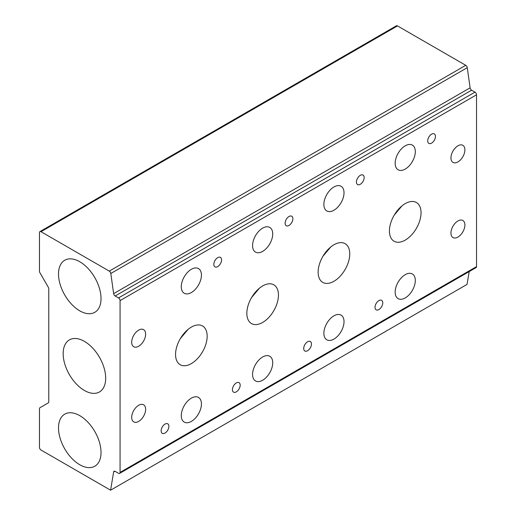 <?xml version="1.0" encoding="UTF-8"?>
<svg xmlns="http://www.w3.org/2000/svg" width="516" height="516" viewBox="0 0 516 516"><rect width="100%" height="100%" fill="white"/><g stroke="black" fill="none" stroke-linecap="round" stroke-linejoin="round"><path stroke-width="0.77" d="M405.234 297.925A14.248 8.224 120 0 0 414.542 285.374A14.248 8.224 120 0 0 412.355 273.957A14.248 8.224 120 0 0 405.234 274.66A14.248 8.224 120 0 0 395.927 287.212A14.248 8.224 120 0 0 398.107 298.629A14.248 8.224 120 0 0 405.234 297.925M405.234 169.074A14.248 8.224 120 0 0 414.542 156.522A14.248 8.224 120 0 0 412.355 145.106A14.248 8.224 120 0 0 405.234 145.809A14.248 8.224 120 0 0 395.927 158.367A14.248 8.224 120 0 0 398.107 169.783A14.248 8.224 120 0 0 405.234 169.074M333.942 339.083A14.248 8.224 120 0 0 343.25 326.531A14.248 8.224 120 0 0 341.063 315.115A14.248 8.224 120 0 0 333.942 315.818A14.248 8.224 120 0 0 324.635 328.376A14.248 8.224 120 0 0 326.815 339.792A14.248 8.224 120 0 0 333.942 339.083M333.942 210.231A14.248 8.224 120 0 0 343.25 197.68A14.248 8.224 120 0 0 341.063 186.263A14.248 8.224 120 0 0 333.942 186.973A14.248 8.224 120 0 0 324.635 199.524A14.248 8.224 120 0 0 326.815 210.941A14.248 8.224 120 0 0 333.942 210.231M191.359 421.404A14.248 8.224 120 0 0 200.666 408.853A14.248 8.224 120 0 0 198.479 397.436A14.248 8.224 120 0 0 191.359 398.139A14.248 8.224 120 0 0 182.051 410.697A14.248 8.224 120 0 0 184.231 422.114A14.248 8.224 120 0 0 191.359 421.404M191.359 292.553A14.248 8.224 120 0 0 200.666 280.001A14.248 8.224 120 0 0 198.479 268.584A14.248 8.224 120 0 0 191.359 269.288A14.248 8.224 120 0 0 182.051 281.846A14.248 8.224 120 0 0 184.231 293.262A14.248 8.224 120 0 0 191.359 292.553M378.886 309.555A5.482 3.161 120 0 0 382.466 304.73A5.482 3.161 120 0 0 381.627 300.338A5.482 3.161 120 0 0 378.886 300.609A5.482 3.161 120 0 0 375.306 305.44A5.482 3.161 120 0 0 376.145 309.826A5.482 3.161 120 0 0 378.886 309.555M431.582 143.126A5.482 3.161 120 0 0 435.162 138.294A5.482 3.161 120 0 0 434.317 133.908A5.482 3.161 120 0 0 431.582 134.179A5.482 3.161 120 0 0 428.003 139.004A5.482 3.161 120 0 0 428.841 143.396A5.482 3.161 120 0 0 431.582 143.126M307.594 350.719A5.482 3.161 120 0 0 311.174 345.888A5.482 3.161 120 0 0 310.335 341.495A5.482 3.161 120 0 0 307.594 341.766A5.482 3.161 120 0 0 304.014 346.597A5.482 3.161 120 0 0 304.853 350.99A5.482 3.161 120 0 0 307.594 350.719M360.291 184.283A5.482 3.161 120 0 0 363.87 179.458A5.482 3.161 120 0 0 363.025 175.066A5.482 3.161 120 0 0 360.291 175.337A5.482 3.161 120 0 0 356.711 180.168A5.482 3.161 120 0 0 357.549 184.554A5.482 3.161 120 0 0 360.291 184.283M165.01 433.04A5.482 3.161 120 0 0 168.59 428.209A5.482 3.161 120 0 0 167.752 423.817A5.482 3.161 120 0 0 165.01 424.088A5.482 3.161 120 0 0 161.431 428.919A5.482 3.161 120 0 0 162.269 433.311A5.482 3.161 120 0 0 165.01 433.04M217.707 266.604A5.482 3.161 120 0 0 221.287 261.78A5.482 3.161 120 0 0 220.442 257.387A5.482 3.161 120 0 0 217.707 257.658A5.482 3.161 120 0 0 214.127 262.489A5.482 3.161 120 0 0 214.966 266.875A5.482 3.161 120 0 0 217.707 266.604M405.234 240.121A22.356 12.906 120 0 0 419.837 220.422A22.356 12.906 120 0 0 416.412 202.504A22.356 12.906 120 0 0 405.234 203.614A22.356 12.906 120 0 0 390.631 223.312A22.356 12.906 120 0 0 394.056 241.23A22.356 12.906 120 0 0 405.234 240.121M394.25 215.075L401.996 205.871M333.942 281.278A22.356 12.906 120 0 0 348.545 261.58A22.356 12.906 120 0 0 345.12 243.668A22.356 12.906 120 0 0 333.942 244.771A22.356 12.906 120 0 0 319.34 264.476A22.356 12.906 120 0 0 322.764 282.387A22.356 12.906 120 0 0 333.942 281.278M322.958 256.239L330.704 247.029M191.359 363.599A22.356 12.906 120 0 0 205.961 343.901A22.356 12.906 120 0 0 202.536 325.989A22.356 12.906 120 0 0 191.359 327.092A22.356 12.906 120 0 0 176.756 346.797A22.356 12.906 120 0 0 180.181 364.709A22.356 12.906 120 0 0 191.359 363.599M180.374 338.554L188.121 329.35M457.924 237.076A9.862 5.695 120 0 0 464.368 228.388A9.862 5.695 120 0 0 462.858 220.487A9.862 5.695 120 0 0 457.924 220.971A9.862 5.695 120 0 0 451.487 229.665A9.862 5.695 120 0 0 452.996 237.566A9.862 5.695 120 0 0 457.924 237.076M457.924 161.914A9.862 5.695 120 0 0 464.368 153.226A9.862 5.695 120 0 0 462.858 145.325A9.862 5.695 120 0 0 457.924 145.809A9.862 5.695 120 0 0 451.487 154.503A9.862 5.695 120 0 0 452.996 162.405A9.862 5.695 120 0 0 457.924 161.914M138.662 421.404A9.862 5.695 120 0 0 145.106 412.716A9.862 5.695 120 0 0 143.596 404.808A9.862 5.695 120 0 0 138.662 405.299A9.862 5.695 120 0 0 132.219 413.987A9.862 5.695 120 0 0 133.734 421.895A9.862 5.695 120 0 0 138.662 421.404M138.662 346.242A9.862 5.695 120 0 0 145.106 337.548A9.862 5.695 120 0 0 143.596 329.647A9.862 5.695 120 0 0 138.662 330.137A9.862 5.695 120 0 0 132.219 338.825A9.862 5.695 120 0 0 133.734 346.733A9.862 5.695 120 0 0 138.662 346.242M79.767 261.747A30.063 17.357 -120 0 0 65.061 260.077A30.063 17.357 -120 0 0 60.043 284.058A30.063 17.357 -120 0 0 79.767 310.838A30.063 17.357 -120 0 0 95.118 312.135A30.063 17.357 -120 0 0 99.324 287.947A30.063 17.357 -120 0 0 79.767 261.747M84.418 341.379A30.063 17.357 -120 0 0 69.712 339.715A30.063 17.357 -120 0 0 64.694 363.69A30.063 17.357 -120 0 0 84.418 390.477A30.063 17.357 -120 0 0 99.769 391.773A30.063 17.357 -120 0 0 103.974 367.585A30.063 17.357 -120 0 0 84.418 341.379M79.767 415.651A30.063 17.357 -120 0 0 65.061 413.98A30.063 17.357 -120 0 0 60.043 437.961A30.063 17.357 -120 0 0 79.767 464.742A30.063 17.357 -120 0 0 95.118 466.038A30.063 17.357 -120 0 0 99.324 441.851A30.063 17.357 -120 0 0 79.767 415.651M262.65 380.247A14.248 8.224 120 0 0 271.958 367.689A14.248 8.224 120 0 0 269.771 356.272A14.248 8.224 120 0 0 262.65 356.982A14.248 8.224 120 0 0 253.343 369.533A14.248 8.224 120 0 0 255.523 380.95A14.248 8.224 120 0 0 262.65 380.247M262.65 251.395A14.248 8.224 120 0 0 271.958 238.837A14.248 8.224 120 0 0 269.771 227.427A14.248 8.224 120 0 0 262.65 228.13A14.248 8.224 120 0 0 253.343 240.682A14.248 8.224 120 0 0 255.523 252.098A14.248 8.224 120 0 0 262.65 251.395M236.302 391.876A5.482 3.161 120 0 0 239.882 387.052A5.482 3.161 120 0 0 239.043 382.659A5.482 3.161 120 0 0 236.302 382.93A5.482 3.161 120 0 0 232.722 387.755A5.482 3.161 120 0 0 233.561 392.147A5.482 3.161 120 0 0 236.302 391.876M288.999 225.447A5.482 3.161 120 0 0 292.578 220.616A5.482 3.161 120 0 0 291.733 216.223A5.482 3.161 120 0 0 288.999 216.501A5.482 3.161 120 0 0 285.419 221.325A5.482 3.161 120 0 0 286.257 225.718A5.482 3.161 120 0 0 288.999 225.447M262.65 322.442A22.356 12.906 120 0 0 277.253 302.744A22.356 12.906 120 0 0 273.828 284.826A22.356 12.906 120 0 0 262.65 285.935A22.356 12.906 120 0 0 248.048 305.633A22.356 12.906 120 0 0 251.473 323.551A22.356 12.906 120 0 0 262.65 322.442M259.413 288.192L251.666 297.397M109.289 271.119L465.748 65.319A2.193 1.264 60 0 1 467.27 67.68L110.811 273.48A2.193 1.264 -120 0 0 109.289 271.119L41.022 231.71A2.193 1.264 -120 0 0 39.932 231.6A2.193 1.264 -120 0 0 39.474 232.606L39.474 271.235A2.193 1.264 -120 0 0 39.932 272.758L48.317 287.296A2.193 1.264 60 0 1 48.775 288.825L48.775 401.874A2.193 1.264 60 0 1 48.317 402.873L39.932 407.724A2.193 1.264 -120 0 0 39.474 408.724L39.474 447.353A2.193 1.264 -120 0 0 41.022 450.036L110.585 490.2L113.643 471.966A2.193 1.264 60 0 1 114.068 471.263A2.193 1.264 60 0 1 115.165 471.366L118.519 473.301A2.193 1.264 -120 0 0 119.609 473.411A2.193 1.264 -120 0 0 120.067 472.411L120.067 300.609A2.193 1.264 -120 0 0 118.519 297.925L474.978 92.125A2.193 1.264 60 0 1 476.526 94.809L120.067 300.609M120.067 472.411L476.526 266.611L476.526 94.809M39.932 231.6L396.391 25.8A2.193 1.264 60 0 1 397.481 25.91L41.022 231.71M465.748 65.319L397.481 25.91M467.27 67.68L470.102 87.83A2.193 1.264 -120 0 0 471.624 90.19L474.978 92.125M476.526 266.611A2.193 1.264 60 0 1 476.068 267.611L119.609 473.411M110.585 490.2L467.045 284.4L469.192 271.584M471.624 90.19L115.165 295.99L118.519 297.925M115.165 295.99A2.193 1.264 60 0 1 113.643 293.63L470.102 87.83M110.811 273.48L113.643 293.63M114.9 471.243L113.643 471.966"/></g></svg>
